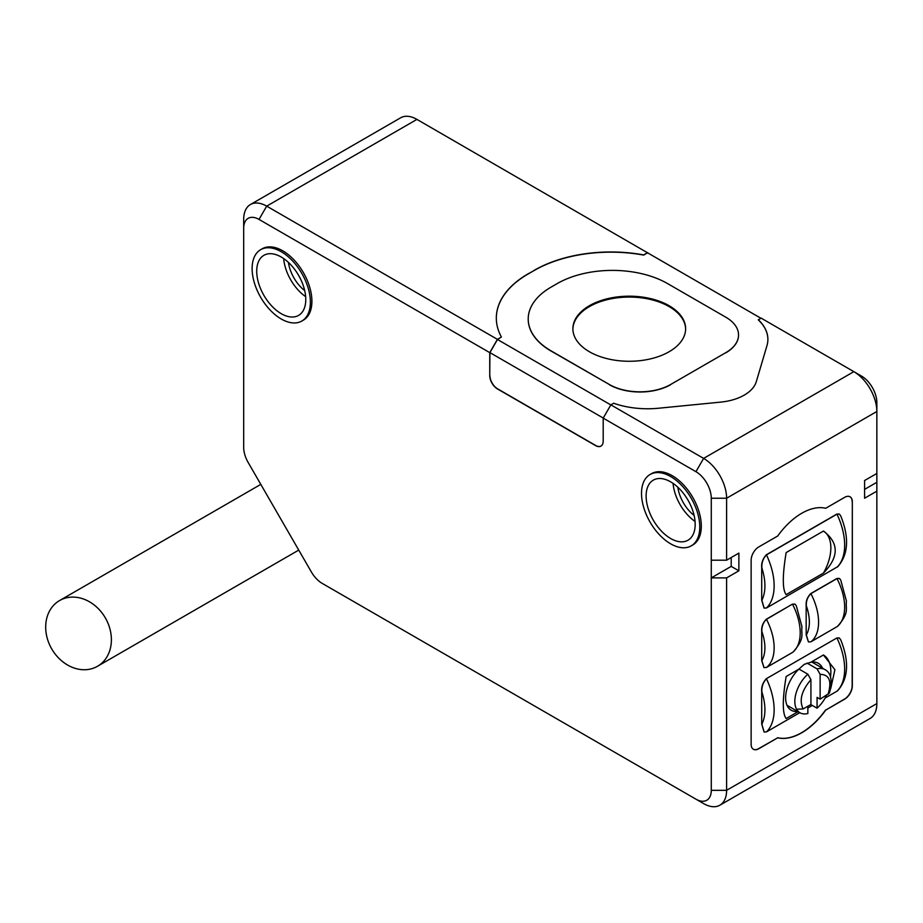 <?xml version="1.0" encoding="UTF-8"?>
<svg xmlns="http://www.w3.org/2000/svg" width="923" height="923" viewBox="0 0 923 923"><rect width="100%" height="100%" fill="white"/><g stroke="black" fill="none" stroke-linecap="round" stroke-linejoin="round"><path stroke-width="1.38" d="M572.895 329.176A56.372 32.547 180 0 1 608.038 299.467A56.372 32.547 180 0 1 669.117 306.598A56.372 32.547 180 0 1 685.627 329.176M669.117 305.721A56.372 32.547 0 0 0 607.68 298.66A56.372 32.547 0 0 0 572.883 328.726A56.372 32.547 0 0 0 589.393 351.744A56.372 32.547 0 0 0 650.83 358.793A56.372 32.547 0 0 0 685.627 328.726A56.372 32.547 0 0 0 669.117 305.721M777.731 535.986A58.541 33.793 -60 0 1 801.729 513.28A58.541 33.793 -60 0 1 825.727 508.273L844.66 497.347A10.845 6.253 -60 0 1 850.071 496.805A10.845 6.253 -60 0 1 852.321 501.777L852.321 685.881A10.845 6.253 -60 0 1 844.66 699.149L825.727 710.087A58.541 33.793 -60 0 1 777.731 737.789L758.798 748.726A10.845 6.253 -60 0 1 753.387 749.257A10.845 6.253 -60 0 1 751.137 744.296L751.137 560.192A10.845 6.253 -60 0 1 758.798 546.912L777.731 535.986M670.652 543.82A41.189 23.779 -120 0 0 691.246 545.851A41.189 23.779 -120 0 0 697.557 512.842A41.189 23.779 -120 0 0 670.652 476.545A41.189 23.779 -120 0 0 650.057 474.503A41.189 23.779 -120 0 0 643.735 507.512A41.189 23.779 -120 0 0 670.652 543.82M650.057 474.503L651.592 473.614A41.189 23.779 60 0 1 672.186 475.657A41.189 23.779 60 0 1 699.092 511.965A41.189 23.779 60 0 1 692.781 544.974L691.246 545.851M281.25 319A41.189 23.779 -120 0 0 301.844 321.031A41.189 23.779 -120 0 0 308.155 288.022A41.189 23.779 -120 0 0 281.25 251.725A41.189 23.779 -120 0 0 260.655 249.683A41.189 23.779 -120 0 0 254.333 282.692A41.189 23.779 -120 0 0 281.25 319M260.655 249.683L262.19 248.795A41.189 23.779 60 0 1 282.784 250.837A41.189 23.779 60 0 1 309.69 287.145A41.189 23.779 60 0 1 303.379 320.154L301.844 321.031M695.181 524.345A34.693 20.029 60 0 1 687.993 540.22A34.693 20.029 60 0 1 661.26 530.933A34.693 20.029 60 0 1 646.123 496.02A34.693 20.029 60 0 1 653.311 480.133A34.693 20.029 60 0 1 680.043 489.432A34.693 20.029 60 0 1 695.181 524.345M695.065 521.483A34.693 20.029 60 0 1 673.075 483.387M305.778 299.525A34.693 20.029 60 0 1 298.591 315.401A34.693 20.029 60 0 1 271.858 306.113A34.693 20.029 60 0 1 256.721 271.2A34.693 20.029 60 0 1 263.909 255.313A34.693 20.029 60 0 1 290.641 264.613A34.693 20.029 60 0 1 305.778 299.525M305.663 296.664A34.693 20.029 60 0 1 283.673 258.567M694.108 515.426A28.186 16.268 60 0 1 677.84 487.252M304.705 290.607A28.186 16.268 60 0 1 288.438 262.432M97.503 666.279A37.947 30.978 -120 0 1 51.711 648.904A37.947 30.978 -120 0 1 59.568 600.561L260.805 484.379L59.568 600.561A37.947 30.978 -120 0 1 105.36 617.925A37.947 30.978 -120 0 1 97.503 666.279L298.74 550.096L97.503 666.279M830.7 688.662L834.911 669.717L823.443 654.972L810.786 662.287A27.102 15.645 -60 0 1 818.343 663.291A27.102 15.645 -60 0 1 822.578 668.24M810.786 662.287L804.256 664.329L798.81 669.198L786.142 676.513C782.358 699.542 782.358 713.56 786.142 718.555L798.072 711.668M725.847 317.224A43.358 25.036 180 0 1 738.538 334.922A43.358 25.036 180 0 1 725.847 352.632L670.652 384.487A43.358 25.036 180 0 1 609.33 384.487L551.066 350.855A78.051 45.065 180 0 1 528.21 318.989A78.051 45.065 180 0 1 551.066 287.134L557.204 283.592A78.051 45.065 180 0 1 667.583 283.592L725.847 317.224M670.652 384.487L725.847 352.632M738.538 335.014A43.358 25.036 180 0 1 738.538 335.107A43.358 25.036 180 0 1 725.847 352.805M551.066 350.855L551.066 351.04A78.051 45.065 180 0 1 528.21 319.173A78.051 45.065 180 0 1 528.21 319.081M551.066 351.04L609.33 384.487M670.652 384.672A43.358 25.036 180 0 1 609.33 384.672M767.89 339.445A65.048 37.555 0 0 0 758.302 319.9L761.106 318.112L853.856 371.657A32.524 18.772 60 0 1 876.85 411.485L726.609 498.235A32.524 18.772 -120 0 0 703.614 458.396L853.856 371.657L861.517 376.088A21.679 12.518 60 0 1 876.85 402.636L876.85 491.151L864.586 498.235L864.586 480.525L876.85 473.453M760.887 318.239L647.588 252.821L643.666 255.094A108.406 62.591 0 0 0 534.209 270.485L528.071 274.027A108.406 62.591 0 0 0 496.32 318.193M655.318 257.286L416.931 119.402L266.689 206.141L497.416 339.352L501.408 337.045L497.474 339.491L610.818 404.932M497.416 339.352L489.744 352.632L259.017 219.42A21.679 12.518 -120 0 0 243.684 228.269L243.684 447.401A21.679 12.518 -120 0 0 248.183 462.515L311.363 571.948A21.679 12.518 -120 0 0 322.208 583.394L695.942 799.168A21.679 12.518 -120 0 0 711.275 790.319L711.275 498.235A21.679 12.518 -120 0 0 695.942 471.676L603.192 418.131L610.864 404.851L613.668 403.236A65.048 37.555 0 0 0 658.607 408.231L720.875 402.093A43.358 25.036 0 0 0 756.318 381.626L766.955 345.675A65.048 37.555 0 0 0 767.89 339.352A65.048 37.555 0 0 0 758.302 319.727M603.192 418.131L603.192 441.136A10.845 6.253 60 0 1 600.954 446.097A10.845 6.253 60 0 1 595.531 445.567L595.681 445.474A10.845 6.253 60 0 0 601.023 446.063M497.474 339.491L489.905 352.609L603.238 418.05M595.531 445.567L497.416 388.918A10.845 6.253 60 0 1 489.744 375.638L489.905 352.609M489.744 375.638L489.744 352.632M528.071 274.027L528.071 273.854A108.406 62.591 0 0 0 496.32 318.112A108.406 62.591 0 0 0 501.408 337.045M528.071 273.854L534.209 270.485M643.666 255.094L643.666 254.91A108.406 62.591 0 0 0 534.209 270.312M647.658 252.614L643.666 254.91M610.864 404.851L703.614 458.396L695.942 471.676M489.905 375.557A10.845 6.253 -120 0 0 497.566 388.825L595.681 445.474M259.017 219.42L266.689 206.141A32.524 18.772 -120 0 0 250.421 204.537L400.663 117.786A32.524 18.772 60 0 1 416.931 119.402M250.421 204.537A32.524 18.772 -120 0 0 243.684 219.42L243.684 228.269M711.275 498.235L726.609 498.235L726.609 560.192L738.873 553.108L738.873 570.806L726.609 577.89L726.609 790.319L876.85 703.58L876.85 491.151M322.208 583.394L329.869 587.824A32.524 18.772 -120 0 1 329.799 587.778M864.586 489.375L876.85 482.302M825.727 710.087L844.499 699.069A10.845 6.253 120 0 0 852.171 685.789L852.321 501.777M850.002 496.77A10.845 6.253 -60 0 1 852.171 501.685M758.798 748.726L758.648 748.634A10.845 6.253 -60 0 1 753.306 749.211M758.648 748.634L777.731 737.789M825.577 709.995A58.541 33.793 -60 0 1 777.581 737.708M876.85 703.58A32.524 18.772 60 0 1 870.112 718.463L719.871 805.214A32.524 18.772 -120 0 0 726.609 790.319L711.275 790.319M703.614 803.598L695.942 799.168L703.614 803.598A32.524 18.772 -120 0 0 719.871 805.214M738.873 570.806L731.212 566.387L711.275 577.89L726.609 577.89M731.212 566.387L731.212 557.538M711.275 560.192L726.609 560.192M764.071 608.049L761.717 600.227L761.717 567.772C761.233 563.099 762.767 558.773 766.321 554.792L836.838 514.076L839.238 514.007M808.41 641.889L806.171 634.886L806.171 605.696C805.779 601.208 807.313 597.169 810.775 593.558L836.838 578.513L839.353 578.421M763.944 667.56L761.717 660.556L761.717 631.355C761.313 626.879 762.848 622.829 766.321 619.229L792.372 604.173L794.853 604.057M764.071 731.974L761.717 724.14L761.717 691.696C761.233 687.024 762.767 682.697 766.321 678.705L836.838 637.989L839.238 637.931M766.321 554.792L766.471 554.873C763.09 558.392 761.556 562.718 761.867 567.864C765.94 581.029 765.94 591.851 761.867 600.308L764.152 608.095L766.471 607.992A54.203 31.29 -120 0 0 766.471 554.873L836.988 514.169L839.307 514.053L840.715 515.865C849.345 537.394 848.41 554.296 837.911 566.56L766.471 607.992M810.775 593.558L810.925 593.651C807.59 596.927 806.056 600.977 806.333 605.776C810.394 617.856 810.394 627.594 806.333 634.978L808.479 641.935L810.925 641.797A45.527 26.282 -120 0 0 810.925 593.651L836.988 578.594L839.434 578.456L840.726 580.025L846.437 601.081C845.422 609.641 849.737 612.295 837.519 626.394L810.925 641.797M792.534 652.423L793.065 652.065C805.283 637.966 800.956 635.301 801.972 626.74L796.272 605.696L794.98 604.127L792.534 604.265A45.527 26.282 60 0 1 792.534 652.423L766.471 667.467L764.025 667.606L761.867 660.649C765.928 653.265 765.928 643.527 761.867 631.447C761.602 626.648 763.136 622.598 766.471 619.31L792.372 604.173M836.988 691.189L837.911 690.473C848.41 678.209 849.345 661.318 840.715 639.777L839.307 637.966L836.988 638.081A54.203 31.29 60 0 1 836.988 691.189L825.127 698.042M766.321 678.705L836.838 637.989M766.471 678.797C763.09 682.305 761.556 686.631 761.867 691.777C765.94 704.953 765.94 715.763 761.867 724.232L764.152 732.02L766.471 731.904A54.203 31.29 -120 0 0 766.471 678.797M812.309 705.437L807.856 708.01M799.791 712.66L766.471 731.904M823.443 531.06L786.142 552.589C782.358 575.629 782.358 589.635 786.142 594.631L823.443 573.102C839.122 556.927 839.122 542.92 823.443 531.06A36.862 21.275 120 0 1 823.443 573.102M823.443 654.972A36.862 21.275 -60 0 1 830.504 676.859M797.645 711.425A27.102 15.645 -60 0 1 791.242 710.237A27.102 15.645 -60 0 1 798.81 669.198M798.937 669.037L807.856 674.194A24.933 14.399 120 0 0 796.584 709.21A24.933 14.399 120 0 0 799.999 712.787A24.933 14.399 120 0 0 807.856 713.502L807.856 706.233M796.584 709.21L803.148 708.956L810.925 704.468L810.925 679.663L807.856 674.194M817.063 668.875L820.132 674.344L820.132 699.149L829.408 693.104C834.277 675.417 827.458 670.883 824.931 669.59A24.933 14.399 120 0 0 817.063 668.875L807.002 663.072M810.775 704.561L817.063 708.183A24.933 14.399 120 0 0 826.454 695.504M820.132 699.149L817.063 697.384L817.063 708.183M853.856 371.657L861.517 376.088L853.856 371.657M836.838 514.076L836.988 514.169A54.203 31.29 60 0 1 836.988 567.276M836.838 578.513L836.988 578.594A45.527 26.282 60 0 1 836.988 626.752M766.321 619.229L766.471 619.31A45.527 26.282 -120 0 1 766.471 667.467M803.148 708.956C798.983 700.419 801.568 690.646 810.925 679.663M820.132 674.344C829.477 674.528 832.073 681.301 827.908 694.661M799.999 712.787L787.019 705.287M824.931 669.59L811.952 662.103"/></g></svg>
